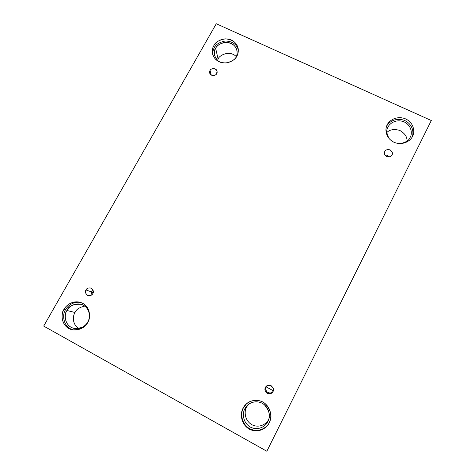 <?xml version="1.0" encoding="UTF-8"?>
<svg xmlns="http://www.w3.org/2000/svg" width="475" height="475" viewBox="0 0 475 475"><rect width="100%" height="100%" fill="white"/><g stroke="black" fill="none" stroke-linecap="round" stroke-linejoin="round"><path stroke-width="0.71" d="M210.045 70.514L209.713 73.049C210.567 76.748 216.529 75.519 216.659 73.583C215.988 75.145 214.29 75.691 211.565 75.204C209.546 73.483 209.042 71.921 210.045 70.514C210.716 68.952 212.414 68.412 215.127 68.893C217.152 70.609 217.663 72.17 216.659 73.583L217.01 71.125C216.256 67.385 210.176 68.537 210.045 70.514L211.268 75.05L210.045 70.514M93.136 292.82L91.366 291.911L91.081 295.296L91.366 291.911L86.017 289.94C84.764 291.781 85.411 293.657 87.952 295.581C90.541 295.824 92.156 295.171 92.785 293.621C92.013 295.391 90.214 295.961 87.394 295.337C85.363 293.312 84.9 291.519 86.017 289.94C86.788 288.183 88.582 287.613 91.402 288.23C93.438 290.243 93.896 292.042 92.785 293.621C94.008 291.846 93.409 289.982 90.98 288.034C88.332 287.707 86.676 288.343 86.017 289.94L91.366 291.911L93.106 290.237L91.366 291.911L93.136 292.82M266.671 386.021L266.107 386.858L273.25 390.735L266.107 386.858C265.169 388.253 265.555 390.028 267.277 392.178C269.901 393.407 271.801 393.169 272.983 391.471C271.801 393.169 269.901 393.407 267.277 392.178C265.555 390.028 265.169 388.253 266.107 386.858L265.448 387.487C264.409 389.055 264.919 390.955 266.974 393.181C269.895 394.161 271.825 393.716 272.769 391.857L272.935 391.554C272.217 393.466 270.322 394.066 267.253 393.353C264.949 391.139 264.349 389.179 265.448 387.487C266.172 385.581 268.06 384.988 271.124 385.688C273.428 387.897 274.033 389.85 272.935 391.554C275.696 389.28 269.545 382.393 266.332 386.3L266.968 385.706M384.762 151.555L384.691 151.709C383.788 153.294 384.507 154.957 386.846 156.703C389.714 157.136 391.442 156.548 392.029 154.927C391.412 156.607 389.631 157.178 386.686 156.631C384.412 154.755 383.776 153.063 384.762 151.555C385.385 149.88 387.161 149.316 390.1 149.857C392.374 151.727 393.015 153.419 392.029 154.927L392.047 154.892C393.015 153.366 392.35 151.679 390.064 149.839C387.143 149.322 385.373 149.898 384.762 151.555L384.625 151.863L384.762 151.555M66.927 310.502C63.846 313.714 64.155 326.568 74.67 328.546C81.718 328.32 86.07 326.135 87.727 321.991C86.212 325.547 78.88 331.218 71.066 327.281C63.62 322.709 64.689 313.619 66.927 310.502C68.459 306.975 75.709 301.382 83.493 305.235C90.933 309.718 89.971 318.832 87.727 321.991C90.464 318.796 90.731 307.272 81.231 304.303C73.566 303.863 68.798 305.93 66.927 310.502L75.02 312.479L66.927 310.502M78.785 328.504C71.731 324.063 72.924 315.364 75.02 312.479C72.924 315.364 71.731 324.063 78.785 328.504M64.018 309.373C60.485 313.031 60.871 327.756 72.907 329.917C80.875 329.614 85.797 327.121 87.667 322.442C85.945 326.491 77.597 332.945 68.703 328.463C60.242 323.255 61.471 312.918 64.018 309.373C65.764 305.366 74.005 299.007 82.852 303.388C91.313 308.483 90.22 318.844 87.667 322.442C90.761 318.814 91.105 305.799 80.382 302.355C72.052 300.081 65.722 305.858 64.018 309.373L65.592 309.759L64.018 309.373M73.672 330.018C62.243 327.222 62.29 313.346 65.592 309.759C62.29 313.346 62.243 327.222 73.672 330.018M218.453 61.447C213.893 56.204 212.954 51.828 215.632 48.319L218.132 59.09C218.969 55.355 229.657 49.786 236.312 56.614C229.657 49.786 218.969 55.355 218.132 59.09L217.431 60.61L218.132 59.09L215.632 48.319C214.427 50.065 214.065 52.523 214.54 55.688M213.839 45.647C212.462 47.642 212.052 50.451 212.604 54.079C214.373 59.797 218.785 62.759 225.839 62.961C231.836 61.655 235.499 59.381 236.817 56.139C235.368 59.63 227.757 65.36 219.135 61.792C210.888 57.588 211.583 48.741 213.839 45.647C215.312 42.186 222.834 36.539 231.408 40.031C239.649 44.139 239.079 53.004 236.817 56.139C238.011 54.328 238.468 51.834 238.195 48.658C236.936 42.744 232.661 39.478 225.376 38.855C219.07 40.001 215.228 42.269 213.839 45.647L214.332 47.726L213.839 45.647M212.901 55.082C212.669 51.947 213.144 49.495 214.332 47.726C213.144 49.495 212.669 51.947 212.901 55.082M388.016 127.098L387.671 127.84C386.068 130.678 386.638 134.377 389.369 138.932C386.484 133.861 386.032 129.918 388.016 127.098C389.209 123.827 395.978 118.542 404.243 121.927C412.223 125.899 412.169 134.288 410.216 137.239C409.177 140.333 405.84 142.452 400.205 143.61C405.674 142.53 408.969 140.481 410.097 137.477L410.216 137.239C412.169 134.288 412.223 125.899 404.243 121.927C395.978 118.542 389.209 123.827 388.016 127.098M387.256 124.806L386.834 125.727C384.845 129.366 385.712 138.629 394.535 142.5C403.536 145.843 410.827 140.297 412.336 136.669L412.508 136.331C411.184 140.083 403.394 146.181 393.941 142.245C384.851 137.631 385.035 128.113 387.256 124.806C388.615 121.089 396.304 115.087 405.703 118.928C414.782 123.435 414.728 132.976 412.508 136.331C414.728 132.976 414.782 123.435 405.703 118.928C396.304 115.087 388.615 121.089 387.256 124.806L386.585 126.445L387.256 124.806M244.851 408.815C242.636 412.169 242.036 422.026 250.295 427.072C258.923 431.437 266.445 425.368 267.853 421.527L268.672 419.348C267.324 423.041 260.086 428.872 251.792 424.686C243.847 419.835 244.417 410.364 246.543 407.134L244.851 408.815C246.282 405.009 253.715 399.024 262.295 403.293C270.548 408.245 270.067 418.119 267.853 421.527C266.445 425.368 258.923 431.437 250.295 427.072C242.036 422.026 242.636 412.169 244.851 408.815L246.543 407.134C244.417 410.364 243.847 419.835 251.792 424.686C260.086 428.872 267.324 423.041 268.672 419.348L268.423 420.215C270.613 415.714 269.242 410.531 264.314 404.658C258.501 399.879 250.485 401.868 247.439 405.3L244.851 408.815M243.028 408.316C240.51 412.134 239.822 423.344 249.221 429.103C259.035 434.073 267.609 427.156 269.206 422.786L269.355 422.352C267.769 426.698 259.261 433.556 249.518 428.628C240.184 422.91 240.867 411.783 243.366 407.995L243.028 408.316C244.661 403.988 253.116 397.183 262.877 402.04C272.264 407.663 271.73 418.902 269.206 422.786C267.609 427.156 259.035 434.073 249.221 429.103C239.822 423.344 240.51 412.134 243.028 408.316L243.366 407.995C240.867 411.783 240.184 422.91 249.518 428.628C259.261 433.556 267.769 426.698 269.355 422.352L270.008 420.874C272.282 415.732 270.655 409.961 265.121 403.548C258.721 398.317 249.862 400.277 246.293 404.023L243.028 408.316M431.312 120.525L266.843 451.25L43.688 326.088L216.285 23.75L431.312 120.525L216.285 23.75L43.688 326.088L266.843 451.25L431.312 120.525M84.829 306.096C79.568 307.266 76.303 309.391 75.02 312.479C76.303 309.391 79.568 307.266 84.829 306.096M406.974 141.128C407.277 136.913 404.872 133.338 399.76 130.405C394.096 128.862 389.797 129.544 386.87 132.466C389.797 129.544 394.096 128.862 399.76 130.405C404.872 133.338 407.277 136.913 406.974 141.128M248.277 404.558L246.543 407.134L248.277 404.558M246.448 403.881L243.366 407.995L246.448 403.881M411.884 137.441C414.01 133.92 413.452 124.42 404.427 120.395C395.194 116.998 387.956 122.835 386.585 126.445C387.956 122.835 395.194 116.998 404.427 120.395C413.452 124.42 414.01 133.92 411.884 137.441M412.146 137.002L412.508 136.331M238.313 49.703C236.467 44.056 232.079 41.159 225.138 41.01C219.254 42.305 215.65 44.543 214.332 47.726C215.65 44.543 219.254 42.305 225.138 41.01C232.079 41.159 236.467 44.056 238.313 49.703M215.632 48.319C216.927 45.273 223.547 40.298 231.093 43.379C238.337 47.001 237.833 54.803 235.843 57.558C236.9 55.955 237.304 53.746 237.049 50.926C235.915 45.731 232.144 42.869 225.75 42.34C220.222 43.362 216.849 45.351 215.632 48.319M81.1 302.593C73.073 300.901 67.284 306.375 65.592 309.759C67.284 306.375 73.073 300.901 81.1 302.593M384.964 155.141C386.751 154.903 388.158 155.509 389.185 156.97C388.158 155.509 386.751 154.903 384.964 155.141"/></g></svg>
